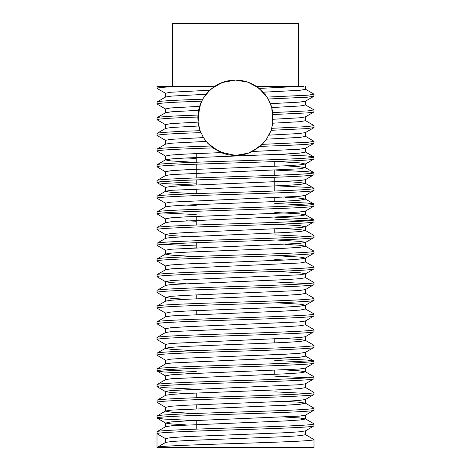 <?xml version="1.0" encoding="UTF-8"?>
<svg xmlns="http://www.w3.org/2000/svg" width="471" height="471" viewBox="0 0 471 471"><rect width="100%" height="100%" fill="white"/><g stroke="black" fill="none" stroke-linecap="round" stroke-linejoin="round"><path stroke-width="0.71" d="M213.387 86.352L214.67 86.352C220.852 82.254 227.793 80.164 235.5 80.07C243.201 80.158 250.148 82.254 256.33 86.352L298.302 86.352L298.302 23.55L172.698 23.55L172.698 86.352M245.144 81.324L235.5 80.07L221.976 82.584L211.114 89.025M207.899 143.402L219.657 151.939L235.5 155.43C230.537 155.418 225.762 154.476 221.17 152.598L212.916 147.912L210.596 146.028L206.168 141.4L203.466 137.585L200.116 130.697L198.073 122.113L197.826 117.044L198.562 110.314L199.586 106.346L202.701 99.204L205.998 94.306L209.76 90.232L203.213 98.321M200.64 103.449L197.82 117.862M270.778 130.979L266.504 139.169L262.176 144.361L259.974 146.399L252.256 151.497C247.028 154.088 241.44 155.401 235.5 155.43L248.405 153.152L258.962 147.235M271.561 128.665L272.968 121.73M272.98 121.636L271.773 107.547L273.045 114.535L272.791 123.125M270.154 102.961L268.193 99.01L271.773 107.547L272.786 123.208L271.708 128.189M263.001 91.992L257.243 86.976M253.033 84.397L248.288 82.307M196.248 429.14L196.248 420.491M196.248 408.716L196.248 404.789M196.248 397.742L196.248 393.014M196.248 314.516L196.248 310.589M196.248 298.814L196.248 294.893M196.248 247.793L196.248 242.706M196.248 225.044L196.248 216.389M196.248 193.64L196.248 188.918M196.248 184.991L196.248 179.904M196.248 177.944L196.248 164.202M196.248 162.242L196.248 153.593M274.752 374.321L274.752 370.394M274.752 342.923L274.752 338.996M274.752 233.021L274.752 229.094M274.752 201.623L274.752 197.696M274.752 191.008L274.752 177.273M274.752 175.306L274.752 170.219M274.752 166.298L274.752 161.571M165.621 171.862L157.002 166.811C155.901 165.509 193.581 164.191 235.5 162.889C277.419 161.588 315.099 160.264 313.998 158.963L313.886 156.872L307.169 155.948L276.359 154.453M165.498 175.642L165.498 171.721L170.826 170.738L186.004 169.754L284.996 165.833L299.315 164.927L305.379 164.014L313.998 158.963M157.002 166.811L157.114 164.72L165.621 159.799L171.685 158.886L186.004 157.979L284.996 154.058L300.174 153.075L305.502 152.092L305.502 148.171M157.002 164.85C155.901 163.549 193.581 162.224 235.5 160.923C277.419 159.622 315.099 158.303 313.998 157.002M305.502 415.069L305.502 418.996L300.174 419.973L284.996 420.956L171.685 425.784L165.621 426.702L157.114 431.624L157.002 433.714L165.498 438.619L170.826 437.636L186.004 436.658L284.996 432.731L299.315 431.83L305.379 430.912L313.998 425.861C315.099 427.162 277.419 428.486 235.5 429.788C193.581 431.089 155.901 432.413 157.002 433.714L157.002 447.45C155.901 446.149 193.581 444.824 235.5 443.523C277.419 442.222 315.099 440.903 313.998 439.602L313.998 447.45L157.002 447.45L165.621 442.399L171.685 441.486L186.004 440.579L284.996 436.658L300.174 435.675L305.502 434.692L305.502 430.771M313.998 425.861L313.886 423.77L305.379 418.849L299.315 417.936L284.996 417.029M157.002 431.748C155.901 430.447 193.581 429.128 235.5 427.827C277.419 426.526 315.099 425.201 313.998 423.9M194.641 420.562L163.831 419.066L157.002 418.012C155.901 416.711 193.581 415.387 235.5 414.086C277.419 412.784 315.099 411.466 313.998 410.164L313.886 408.074L305.379 403.152L299.315 402.234L284.996 401.333M186.004 424.883L171.685 423.977L165.621 423.064L170.826 421.939L186.004 420.956L299.315 416.128L305.379 415.21L313.998 410.164M157.002 418.012L157.114 415.922L165.621 411L171.685 410.082L284.996 405.254L300.174 404.277L305.379 403.152M157.002 416.052C155.901 414.751 193.581 413.426 235.5 412.125C277.419 410.824 315.099 409.499 313.998 408.198M313.998 394.462L305.379 399.514L299.315 400.427L284.996 401.333L186.004 405.254L170.826 406.238L165.621 407.362L157.002 402.311C155.901 401.009 193.581 399.691 235.5 398.389C277.419 397.088 315.099 395.764 313.998 394.462L313.886 392.372L305.379 387.45M157.002 402.311L157.114 400.22L165.621 395.299L171.685 394.386L186.004 393.479L284.996 389.558L300.174 388.575L305.502 387.592L305.502 383.671M157.002 400.35C155.901 399.049 193.581 397.724 235.5 396.423C277.419 395.122 315.099 393.803 313.998 392.502M196.248 389.223L163.831 387.662L157.002 386.614C155.901 385.313 193.581 383.989 235.5 382.688C277.419 381.386 315.099 380.062 313.998 378.761L313.886 376.67L305.379 371.749L299.315 370.836L284.996 369.929M165.498 395.446L165.498 391.519L170.826 390.536L299.315 384.73L305.379 383.812L313.998 378.761M157.002 386.614L157.114 384.524L165.621 379.602L171.685 378.684L284.996 373.856L300.174 372.873L305.502 371.896L305.502 367.969M157.002 384.648C155.901 383.347 193.581 382.028 235.5 380.727C277.419 379.426 315.099 378.101 313.998 376.8M194.641 373.462L163.831 371.966L157.002 370.913C155.901 369.611 193.581 368.287 235.5 366.986C277.419 365.684 315.099 364.366 313.998 363.064L313.886 360.974L307.169 360.05L276.359 358.549M165.498 379.744L165.498 375.817L170.826 374.839L186.004 373.856L299.315 369.028L305.379 368.11L313.998 363.064M157.002 370.913L157.114 368.822L165.621 363.9L171.685 362.982L300.174 357.177L305.502 356.194L305.502 352.267M157.002 368.952C155.901 367.651 193.581 366.326 235.5 365.025C277.419 363.724 315.099 362.399 313.998 361.098M313.998 347.363L305.379 352.414L299.315 353.327L284.996 354.233L186.004 358.154L170.826 359.137L165.621 360.262L157.002 355.211C155.901 353.909 193.581 352.591 235.5 351.289C277.419 349.988 315.099 348.664 313.998 347.363L313.886 345.272L305.379 340.35L299.315 339.432L284.996 338.531M157.002 355.211L157.114 353.12L165.621 348.199L171.685 347.286L186.004 346.379L284.996 342.458L300.174 341.475L305.502 340.492L305.502 336.571M157.002 353.25C155.901 351.949 193.581 350.624 235.5 349.323C277.419 348.022 315.099 346.703 313.998 345.402M165.621 344.56L157.002 339.514C155.901 338.213 193.581 336.889 235.5 335.587C277.419 334.286 315.099 332.962 313.998 331.661L313.886 329.57L305.379 324.649M194.641 350.701L170.826 349.323L165.498 348.346L165.498 344.419L170.826 343.436L299.315 337.63L305.379 336.712L313.998 331.661M157.002 339.514L157.114 337.424L165.621 332.502L171.685 331.584L284.996 326.756L300.174 325.773L305.502 324.796L305.502 320.869M157.002 337.548C155.901 336.247 193.581 334.928 235.5 333.627C277.419 332.326 315.099 331.001 313.998 329.7M165.621 328.864L157.002 323.812C155.901 322.511 193.581 321.187 235.5 319.886C277.419 318.584 315.099 317.266 313.998 315.964L313.886 313.874L305.379 308.952L300.174 310.077L284.996 311.054L171.685 315.882L165.621 316.8L157.002 321.852C155.901 320.551 193.581 319.226 235.5 317.925C277.419 316.624 315.099 315.299 313.998 313.998M165.498 332.644L165.498 328.717L170.826 327.739L186.004 326.756L299.315 321.928L305.379 321.01L313.998 315.964M157.002 323.812L157.002 321.852M313.998 300.262L305.379 305.314L299.315 306.227L284.996 307.133L186.004 311.054L170.826 312.038L165.621 313.162L157.002 308.111C155.901 306.809 193.581 305.491 235.5 304.189C277.419 302.888 315.099 301.564 313.998 300.262L313.886 298.172L305.379 293.25M157.002 308.111L157.114 306.02L165.621 301.099L171.685 300.186L186.004 299.279L284.996 295.358L300.174 294.375L305.502 293.392L305.502 289.471M157.002 306.15C155.901 304.849 193.581 303.524 235.5 302.223C277.419 300.922 315.099 299.603 313.998 298.302M186.004 299.279L171.685 298.379L165.621 297.46L157.002 292.414C155.901 291.113 193.581 289.789 235.5 288.488C277.419 287.186 315.099 285.862 313.998 284.561L313.886 282.47L305.379 277.549M165.621 297.46L170.826 296.336L186.004 295.358L299.315 290.53L305.379 289.612L313.998 284.561M157.002 292.414L157.114 290.324L165.621 285.402L171.685 284.484L284.996 279.656L300.174 278.673L305.502 277.696L305.502 273.769L300.174 272.786L276.359 271.414M157.002 290.448C155.901 289.147 193.581 287.828 235.5 286.527C277.419 285.226 315.099 283.901 313.998 282.6M186.004 283.583L171.685 282.677L165.621 281.764L157.002 276.712C155.901 275.411 193.581 274.087 235.5 272.786C277.419 271.484 315.099 270.166 313.998 268.864L313.886 266.774L305.379 261.852M165.621 281.764L170.826 280.639L186.004 279.656L299.315 274.829L305.379 273.91L313.998 268.864M157.002 276.712L157.114 274.622L165.621 269.7L171.685 268.782L300.174 262.977L305.502 261.994L305.502 258.067L300.174 257.089L276.359 255.712M157.002 274.752C155.901 273.451 193.581 272.126 235.5 270.825C277.419 269.524 315.099 268.199 313.998 266.898M165.621 266.062L157.002 261.011C155.901 259.709 193.581 258.391 235.5 257.089C277.419 255.788 315.099 254.464 313.998 253.162L313.886 251.072L305.379 246.15L299.315 245.232L284.996 244.331M165.498 269.842L165.498 265.921L170.826 264.938L186.004 263.954L284.996 260.033L299.315 259.127L305.379 258.214L313.998 253.162M157.002 261.011L157.114 258.92L165.621 253.999L171.685 253.086L186.004 252.179L284.996 248.258L300.174 247.275L305.502 246.292L305.502 242.371L300.174 241.387L276.359 240.01M157.002 259.05C155.901 257.749 193.581 256.424 235.5 255.123C277.419 253.822 315.099 252.503 313.998 251.202M165.621 250.36L157.002 245.314C155.901 244.013 193.581 242.689 235.5 241.387C277.419 240.086 315.099 238.762 313.998 237.461L313.886 235.37L305.379 230.449L299.315 229.536L284.996 228.629M194.641 256.501L170.826 255.123L165.498 254.146L165.498 250.219L170.826 249.236L299.315 243.43L305.379 242.512L313.998 237.461M157.002 245.314L157.114 243.224L165.621 238.302L171.685 237.384L284.996 232.556L300.174 231.573L305.379 230.449M157.002 243.348C155.901 242.047 193.581 240.728 235.5 239.427C277.419 238.126 315.099 236.801 313.998 235.5M186.004 236.483L171.685 235.577L165.621 234.664L157.002 229.613C155.901 228.311 193.581 226.987 235.5 225.686C277.419 224.384 315.099 223.066 313.998 221.764L313.886 219.674L307.169 218.75L274.752 217.19M165.498 238.444L165.498 234.517L170.826 233.539L186.004 232.556L299.315 227.728L305.379 226.81L313.998 221.764M157.002 229.613L157.114 227.522L165.621 222.6L171.685 221.682L300.174 215.877L305.502 214.894L299.315 213.834L274.752 212.468M157.002 227.652C155.901 226.351 193.581 225.026 235.5 223.725C277.419 222.424 315.099 221.099 313.998 219.798M165.621 218.962L157.002 213.911C155.901 212.609 193.581 211.291 235.5 209.989C277.419 208.688 315.099 207.364 313.998 206.062L313.886 203.972L307.169 203.048L274.752 201.494M165.498 222.742L165.498 218.821L170.826 217.838L186.004 216.854L284.996 212.933L299.315 212.027L305.379 211.114L313.998 206.062M157.002 213.911L157.114 211.82L165.621 206.899L171.685 205.986L186.004 205.079L284.996 201.158L300.174 200.175L305.379 199.05L299.315 198.132L284.996 197.231M157.002 211.95C155.901 210.649 193.581 209.324 235.5 208.023C277.419 206.722 315.099 205.403 313.998 204.102M165.621 203.26L157.002 198.214C155.901 196.913 193.581 195.589 235.5 194.287C277.419 192.986 315.099 191.662 313.998 190.361L313.886 188.27L307.169 187.346L276.359 185.851M165.498 207.046L165.498 203.119L170.826 202.136L299.315 196.33L305.379 195.412L313.998 190.361M157.002 198.214L157.114 196.124L165.621 191.202L171.685 190.284L284.996 185.456L300.174 184.473L305.379 183.349L299.315 182.436L284.996 181.529M157.002 196.248C155.901 194.947 193.581 193.628 235.5 192.327C277.419 191.026 315.099 189.701 313.998 188.4M194.641 185.062L163.831 183.566L157.002 182.512C155.901 181.211 193.581 179.887 235.5 178.586C277.419 177.284 315.099 175.966 313.998 174.664L313.886 172.574L307.169 171.65L276.359 170.149M194.641 193.699L170.826 192.327L165.498 191.344L165.498 187.417L170.826 186.439L186.004 185.456L299.315 180.629L305.379 179.71L313.998 174.664M157.002 182.512L157.114 180.422L165.621 175.5L171.685 174.582L300.174 168.777L305.379 167.652L299.315 166.734L284.996 165.833M157.002 180.552C155.901 179.251 193.581 177.926 235.5 176.625C277.419 175.324 315.099 173.999 313.998 172.698M313.998 439.602L305.379 434.55M196.248 404.919L194.641 404.86M308.022 393.479L274.752 391.854M308.022 377.783L274.752 376.152M196.248 371.56L162.978 369.929M308.022 362.081L274.752 360.456M196.248 310.719L194.641 310.66M308.022 283.583L274.752 281.952M276.359 280.051L274.752 279.992M196.248 247.923L194.641 247.864M276.359 248.653L274.752 248.594M196.248 245.956L162.978 244.331M308.022 236.483L274.752 234.852M196.248 232.221L194.641 232.162M276.359 232.951L274.752 232.892M308.022 220.781L274.752 219.156M196.248 214.558L162.978 212.933M308.022 205.079L274.752 203.454M196.248 183.16L162.978 181.529M165.621 109.06L157.002 104.014L157.114 101.924L165.621 97.002L171.685 96.084L205.998 94.306M165.621 124.762L157.002 119.711L157.114 117.62L165.621 112.699L171.685 111.786L198.562 110.314M165.621 140.464L157.002 135.412L157.114 133.322L165.621 128.4L171.685 127.482L198.738 126.01L198.091 122.242M202.813 136.496L203.219 137.185M196.248 153.723L194.641 153.664M165.621 156.16L157.002 151.114L157.114 149.024L165.621 144.102L171.685 143.184L206.168 141.4M165.498 97.144L165.498 93.217L170.826 92.239L209.76 90.232L214.67 86.352L223.672 81.978M225.25 154.011L213.063 148.024M157.002 151.114C156.655 150.037 180.105 149.001 212.916 147.912L207.634 143.113M165.498 128.542L165.498 124.621L170.826 123.638L198.073 122.113L199.586 106.346L170.826 107.936L165.498 108.919L165.498 112.846M202.854 98.934L204.973 95.66M208.047 91.945L214.022 86.794M225.491 81.424L235.5 80.07L247.976 82.195L258.314 87.759M165.621 93.364L157.114 88.442L157.002 86.352L179.993 86.352C165.009 87.005 157.343 87.659 157.002 88.312M205.957 94.365L204.732 96.002M157.002 104.014C158.327 103.072 173.21 102.136 201.647 101.206L201.5 101.506M201.117 102.331L200.97 102.666M199.151 107.824L199.056 108.177M198.108 122.389L198.156 122.754M198.738 126.01L199.745 129.643M199.987 130.349L200.281 131.144M207.735 143.225L208.506 144.044M235.5 155.43L243.725 154.523M262.176 144.361L308.022 142.283L313.998 141.3L313.886 143.39L307.169 144.314L291.007 145.227L259.974 146.399L261.328 145.186M269.029 134.941L269.618 133.746M270.142 132.569L270.548 131.592M271.025 130.308L307.169 128.612L313.998 127.564L313.998 125.598L308.022 126.581L271.667 128.324L271.325 129.425M271.92 127.411L272.014 127.058M272.497 124.892L272.833 122.837M272.185 109.16L272.097 108.783M271.92 108.077L271.785 107.6M271.667 107.176L271.479 106.546M271.272 105.916L270.966 105.015M269.895 102.36L267.622 98.05M266.716 96.643L265.473 94.918M265.338 94.736L265.067 94.388M303.571 86.352L256.33 86.352L263.159 92.163M305.502 86.352L305.502 89.296L300.174 90.273L263.195 92.204L268.193 99.01L307.169 97.214L313.886 96.29L313.998 94.2L305.379 89.149M300.174 86.352L259.174 88.436L267.298 97.538M263.112 143.384L252.75 151.25M214.67 86.352L179.993 86.352M267.01 97.091L308.022 95.183L313.998 94.2M157.002 149.148C156.684 148.106 178.956 147.087 210.596 146.028M313.998 141.3L305.379 136.249M157.002 135.412C158.285 134.482 172.916 133.552 200.881 132.634M157.002 133.452C158.244 132.528 172.616 131.609 200.116 130.697M313.998 125.598L305.379 120.552M157.002 119.711C158.132 118.816 171.738 117.927 197.826 117.044M157.002 117.75C158.132 116.849 171.774 115.96 197.914 115.077M272.821 112.581L308.022 110.879L313.998 109.902L305.379 104.85M273.045 114.535L307.169 112.916L313.886 111.992L313.998 109.902M157.002 102.048C156.725 101.106 175.277 100.14 202.701 99.204M252.256 151.497L299.315 149.23L305.379 148.312L313.886 143.39M186.004 393.479L171.685 392.578L165.621 391.66L157.114 386.738M305.502 309.094L305.502 305.167L300.174 304.189L276.359 302.812M305.379 226.81L300.174 225.686L276.359 224.314M196.248 221.246L186.004 220.781M196.248 205.544L186.004 205.079M305.379 195.412L305.502 199.192M196.248 189.848L186.004 189.383M305.379 179.71L305.502 183.496M305.379 164.014L300.174 162.889L276.359 161.512M196.248 158.444L186.004 157.979M194.641 162.301L170.826 160.923L165.498 159.946L165.498 156.019L170.826 155.036L186.004 154.058L221.17 152.598M165.498 438.619L165.498 442.475M194.641 413.503L170.826 412.125L165.498 411.142L165.498 407.221M284.996 260.033L274.752 259.568M165.498 442.546L157.449 447.191M165.498 144.244L165.498 140.317L170.826 139.339L203.466 137.585M268.923 135.142L299.315 133.529L305.379 132.61L313.886 127.688M266.504 139.169L300.174 137.373L305.502 136.396L305.502 132.469M273.151 119.263L299.315 117.827L305.379 116.914L313.886 111.992M272.786 123.208L300.174 121.677L305.502 120.694L305.502 116.767M270.454 103.679L299.315 102.13L305.379 101.212L313.886 96.29M271.773 107.547L300.174 105.975L305.502 104.992L305.502 101.071M157.114 182.642L165.621 187.564M157.114 371.042L165.621 375.964M157.114 418.142L165.621 423.064M165.498 422.917L165.498 426.844M305.502 399.367L305.502 403.294M165.498 360.121L165.498 364.042M165.498 313.021L165.498 316.942M165.498 297.319L165.498 301.246M165.498 281.617L165.498 285.544M305.502 226.669L305.502 230.596M305.502 210.967L305.502 214.894M305.502 163.867L305.502 167.794M305.379 356.052L313.886 360.974M305.379 214.752L313.886 219.674M305.379 199.05L313.886 203.972M305.379 183.349L313.886 188.27M305.379 167.652L313.886 172.574M305.379 151.95L313.886 156.872"/></g></svg>
